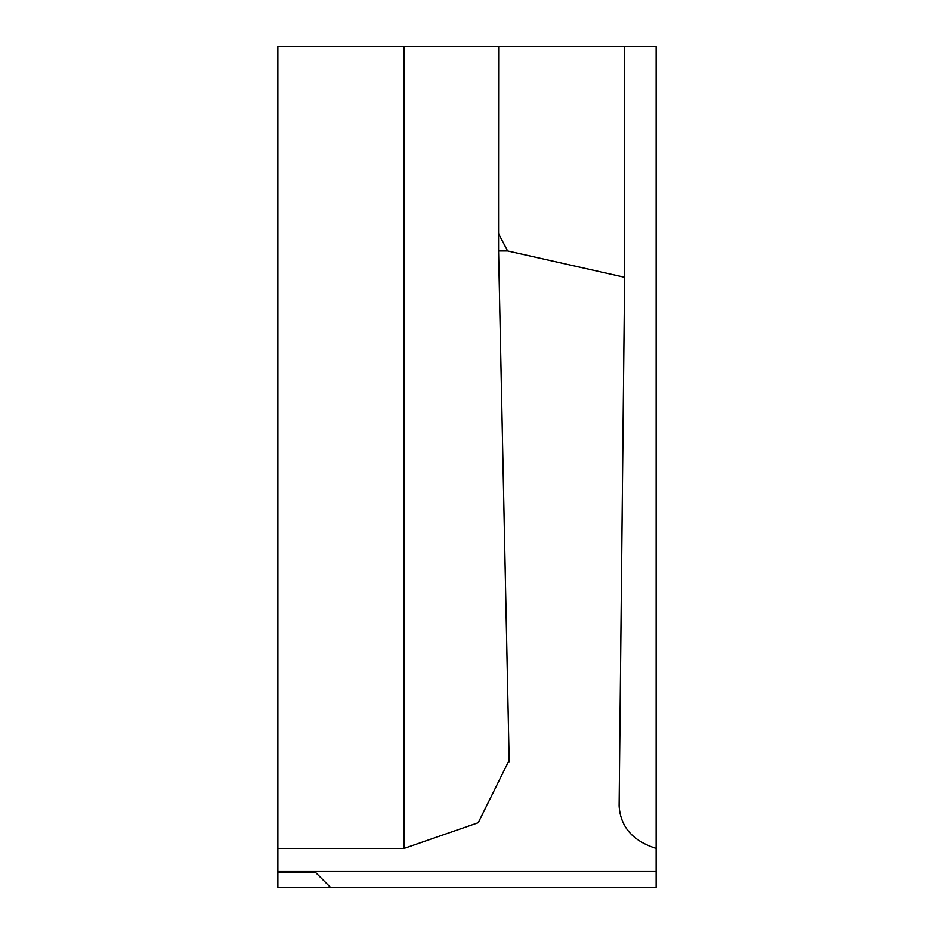 <?xml version="1.0" encoding="UTF-8"?>
<svg xmlns="http://www.w3.org/2000/svg" width="934" height="934" viewBox="0 0 934 934"><rect width="100%" height="100%" fill="white"/><g stroke="black" fill="none" stroke-linecap="round" stroke-linejoin="round"><path stroke-width="1.4" d="M498.663 46.7L498.522 234.609L498.522 46.7L624.612 46.7L624.612 277.305L624.531 46.7L656.135 46.7L624.531 46.7M498.663 233.874L507.606 250.931L498.569 250.931L509.147 760.253L478.255 822.691L404.072 848.422L404.072 46.7L277.865 46.7L277.865 887.3L656.135 887.3L656.135 871.539L277.865 871.539M656.135 871.539L656.135 46.7M404.072 848.422L277.865 848.422M656.135 848.422C632.773 841.009 620.433 826.835 619.114 805.914L624.612 277.305L507.606 250.931M404.072 46.7L498.522 46.7L498.569 250.931M315.26 872.158L330.402 887.3L315.26 872.158L277.865 872.158M509.123 761.794L509.123 758.712M624.612 277.305L624.612 46.7"/></g></svg>
